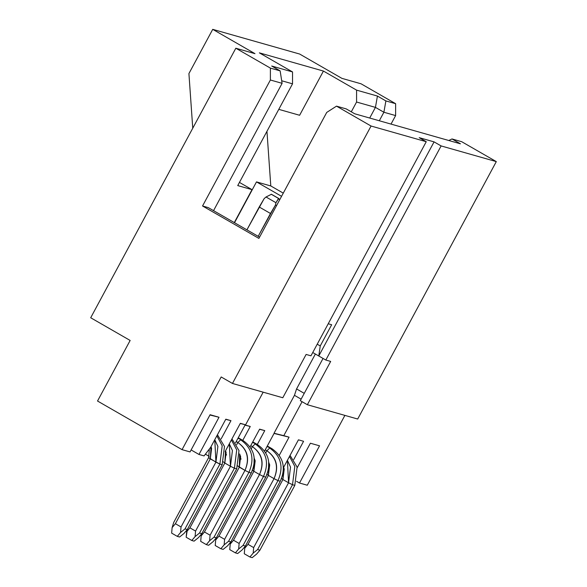 <?xml version="1.0" encoding="UTF-8"?>
<svg xmlns="http://www.w3.org/2000/svg" width="587" height="587" viewBox="0 0 587 587"><rect width="100%" height="100%" fill="white"/><g stroke="black" fill="none" stroke-linecap="round" stroke-linejoin="round"><path stroke-width="0.88" d="M281.562 196.315L256.49 181.889L234.514 222.715L256.49 181.889L281.562 196.315M239.445 182.41L252.028 189.652L234.294 222.59L252.028 189.652L239.445 182.41M270.79 185.954L256.49 181.889L270.79 185.954L283.272 193.13L270.79 185.954L266.953 131.319L270.79 185.954M237.735 185.587L252.028 189.652L237.735 185.587L292.524 83.831L237.735 185.587M351.297 111.816L356.573 102.028L356.58 90.134L323.43 71.056L299.619 115.272L323.43 71.056L259.381 52.859L292.539 71.937L292.524 83.831L281.694 80.757L292.524 83.831L292.539 71.937L271.686 66.015L292.539 71.937L259.381 52.859L323.43 71.056L356.58 90.134L356.573 102.028L351.297 111.816M209.199 456.356L205.399 454.177L209.199 456.356M210.674 447.309L204.071 455.908L198.978 454.463L219.01 417.262L209.941 415.002L219.01 417.262L198.978 454.463L191.127 449.943L198.978 454.463L204.071 455.908L210.674 447.309L225.812 419.191L210.674 447.309M230.962 420.659L225.724 419.353L230.962 420.659L225.812 419.191L230.962 420.659L221.116 438.944L230.962 420.659M240.34 423.322L225.203 451.432L240.34 423.322L245.601 424.812L240.34 423.322M240.252 423.484L245.601 424.812L240.252 423.484M245.102 425.017L235.497 442.862L245.102 425.017L250.245 426.478L245.102 425.017M245.014 425.179L250.245 426.478L245.014 425.179M242.769 440.36L250.245 426.478L242.769 440.36M259.623 429.148L250.018 446.986L259.623 429.148L264.774 430.609L259.623 429.148M259.542 429.302L264.774 430.609L259.542 429.302M257.297 444.491L264.774 430.609L257.297 444.491M274.063 433.433L289.061 437.161L274.034 433.243L294.454 395.322L296.567 388.939L315.366 354.027L296.567 388.939L304.249 393.356L296.567 388.939L294.454 395.322L274.034 433.243L283.8 435.664L302.085 401.699L283.8 435.664L289.061 437.161L274.063 433.433M279.214 455.446L289.061 437.161L279.214 455.446M298.438 439.824L283.301 467.942L298.438 439.824L303.582 441.292L298.438 439.824M293.735 459.577L303.582 441.292L293.735 459.577M299.649 54.041L341.905 78.357L361.064 83.802L341.905 78.357L299.649 54.041L212.729 29.35L188.919 73.566L192.756 128.223L188.919 73.566L212.729 29.35L299.649 54.041M254.985 53.666L212.729 29.35L254.985 53.666L235.827 48.222L254.985 53.666M278.781 109.351L299.619 115.272L278.781 109.351M263.174 392.175L245.601 424.812L263.174 392.175M264.546 451.109L274.151 433.272L264.546 451.109M301.124 399.16L294.454 395.322L301.124 399.16M300.309 400.679L323.048 358.444L300.309 400.679L307.353 404.729L330.672 361.423L325.829 360.044L441.116 145.928L434.072 141.878L419.206 137.651L426.25 141.709L310.963 355.817L306.113 354.445L282.795 397.751L232.459 383.45L221.189 376.964L182.051 449.649L190.056 451.924L210.087 414.723L219.01 417.262L210.087 414.723L190.056 451.924L182.051 449.649L221.189 376.964L232.459 383.45L282.795 397.751L306.113 354.445L310.963 355.817L426.25 141.709L371.065 126.029L232.459 383.45L371.065 126.029L426.25 141.709L419.206 137.651L434.072 141.878L318.785 355.993L434.072 141.878L441.116 145.928L325.829 360.044L318.785 355.993L325.829 360.044L330.672 361.423L307.353 404.729L300.309 400.679M328.221 323.76L331.662 324.736L320.245 345.934L318.785 355.993L312.739 352.516L318.785 355.993L320.245 345.934L331.662 324.736L328.221 323.76M317.222 344.195L320.245 345.934L317.222 344.195M310.391 443.222L297.242 467.641L310.391 443.222L319.541 445.819L299.509 483.02L307.287 485.229L344.892 415.391L307.287 485.229L299.509 483.02L296.552 481.318L299.509 483.02L319.541 445.819L310.391 443.222M369.707 118.038L375.438 107.384L356.573 102.028L375.438 107.384L377.434 96.055L356.58 90.134L377.434 96.055L385.886 100.92L395.631 103.686L361.064 83.802L395.631 103.686L395.616 115.58L391.03 124.099L395.616 115.58L383.891 112.249L379.305 120.768L383.891 112.249L375.438 107.384L369.707 118.038M357.696 419.03L307.353 404.729L357.696 419.03L496.301 161.608L441.116 145.928L496.301 161.608L461.734 141.724L451.997 138.95L460.45 143.815L354.695 113.775L346.242 108.911L336.505 106.144L371.065 126.029L336.505 106.144L326.732 112.418L258.896 238.403L202.544 205.986L270.38 80.001L270.394 68.107L280.138 70.873L271.686 66.015L280.138 70.873L270.394 68.107L235.827 48.222L270.394 68.107L270.38 80.001L202.544 205.986L208.268 207.615L259.579 237.133L208.268 207.615L202.544 205.986L258.896 238.403L326.732 112.418L336.505 106.144L346.242 108.911L354.695 113.775L460.45 143.815L451.997 138.95L461.734 141.724L496.301 161.608L357.696 419.03M130.145 340.453L90.699 317.758L235.827 48.222L90.699 317.758L130.145 340.453L97.53 401.024L130.145 340.453M97.53 401.024L182.051 449.649L97.53 401.024M282.105 83.332L213.551 210.652L282.105 83.332L270.38 80.001L282.105 83.332L280.138 70.873L282.105 83.332M377.434 96.055L375.438 107.384L383.891 112.249L385.886 100.92L377.434 96.055M395.631 103.686L385.886 100.92L383.891 112.249L395.616 115.58L395.631 103.686M448.798 140.506L451.997 138.95L448.798 140.506M270.482 213.485L259.212 206.998L246.914 229.847L264.157 198.626L259.212 206.998L270.482 213.485L258.185 236.334L275.428 205.112L270.482 213.485M276.638 205.457L275.428 205.112L275.956 202.706L266.028 196.99L264.157 198.626L266.028 196.99L271.407 194.282L266.028 196.99L275.956 202.706L275.428 205.112L276.638 205.457M278.737 198.494L275.956 202.706L278.517 198.435L271.187 194.216L278.869 198.553L279.588 199.969L278.737 198.494M267.29 446.01L271.972 448.703L267.29 446.01M267.019 446.516L271.972 448.703C283.404 456.811 286.17 467.663 280.278 481.252C286.17 467.663 283.404 456.811 271.972 448.703L267.019 446.516M265.251 449.803L266.909 450.757L269.682 448.05C281.114 456.158 283.881 467.01 277.989 480.599L280.278 481.252L245.381 546.057L242.101 549.953L237.676 553.526L242.101 549.953L245.381 546.057L280.278 481.252L277.989 480.599C283.881 467.01 281.114 456.158 269.682 448.05L266.909 450.757L265.251 449.803M265.713 452.973L266.909 450.757C276.704 457.706 279.082 467.003 274.034 478.654L277.989 480.599L243.091 545.411L245.381 546.057L243.091 545.411L277.989 480.599L274.034 478.654C278.854 467.076 276.484 457.779 266.909 450.757L265.713 452.973M252.77 441.886L257.444 444.579L252.77 441.886M252.491 442.393L257.444 444.579C268.875 452.687 271.642 463.532 265.757 477.121C271.642 463.532 268.875 452.687 257.444 444.579L252.491 442.393M250.722 445.672L252.388 446.634L255.162 443.926C266.586 452.034 269.36 462.886 263.468 476.475L265.757 477.121L230.86 541.933L227.573 545.829L223.148 549.395L227.573 545.829L230.86 541.933L265.757 477.121L263.468 476.475C269.36 462.886 266.586 452.034 255.162 443.926L252.388 446.634L250.722 445.672M251.192 448.85L252.388 446.634C262.184 453.582 264.554 462.879 259.505 474.523L263.468 476.475L228.57 541.28L230.86 541.933L228.57 541.28L263.468 476.475L259.505 474.523C264.333 462.952 261.956 453.648 252.388 446.634L251.192 448.85M238.241 437.755L242.923 440.448L238.241 437.755M237.97 438.269L242.923 440.448C254.354 448.556 257.121 459.408 251.229 472.997C257.121 459.408 254.354 448.556 242.923 440.448L237.97 438.269M236.201 441.549L237.86 442.503L240.633 439.802C252.065 447.91 254.831 458.755 248.939 472.344L251.229 472.997L216.332 537.809L213.052 541.698L208.62 545.272L213.052 541.698L216.332 537.809L251.229 472.997L248.939 472.344C254.831 458.755 252.065 447.91 240.633 439.802L237.86 442.503L236.201 441.549M236.664 444.726L237.86 442.503C247.655 449.451 250.033 458.755 244.977 470.4L248.939 472.344L214.042 537.156L216.332 537.809L214.042 537.156L248.939 472.344L244.977 470.4C249.805 458.821 247.435 449.525 237.86 442.503L236.664 444.726M290.059 455.387L297.095 467.061L294.806 485.376L297.095 467.061L290.059 455.387M289.494 456.444L294.813 466.416L292.517 484.723L294.806 485.376L259.909 550.188L256.622 554.077L252.197 557.65L256.622 554.077L259.909 550.188L294.806 485.376L292.517 484.723L294.813 466.416L289.494 456.444M288.555 482.778L292.517 484.723L257.62 549.535L259.909 550.188L257.62 549.535L292.517 484.723L288.555 482.778L287.403 460.325L290.521 467.083L288.555 482.778L253.657 547.59L253.195 553.108L257.62 549.535L253.195 553.108L249.908 556.997L252.197 557.65L249.908 556.997L253.195 553.108L253.657 547.59L288.555 482.778L282.919 479.535L288.555 482.778M283.646 467.296L282.919 479.535L284.233 469.072L283.646 467.296M281.246 478.244L282.919 479.535L248.022 544.347L253.657 547.59L248.022 544.347L282.919 479.535L281.246 478.244M268.663 462.152L268.398 475.411L274.034 478.654L239.136 543.467L238.667 548.977L243.091 545.411L238.667 548.977L235.387 552.873L237.676 553.526L235.387 552.873L238.667 548.977L239.136 543.467L274.034 478.654L268.398 475.411L269.704 464.948L268.663 462.152M266.718 474.113L268.398 475.411L233.501 540.223L239.136 543.467L233.501 540.223L268.398 475.411L266.718 474.113M254.134 458.021L253.87 471.288L259.505 474.523L224.608 539.336L224.146 544.853L228.57 541.28L224.146 544.853L220.859 548.75L223.148 549.395L220.859 548.75L224.146 544.853L224.608 539.336L259.505 474.523L253.87 471.288L255.184 460.817L254.134 458.021M252.197 469.989L253.87 471.288L218.973 536.092L224.608 539.336L218.973 536.092L253.87 471.288L252.197 469.989M237.669 465.865L239.342 467.157L240.655 456.693L239.613 453.898L239.342 467.157L244.977 470.4L210.087 535.212L209.618 540.722L214.042 537.156L209.618 540.722L210.087 535.212L244.977 470.4L237.669 465.865M239.753 455.842L241.059 459.173M231.96 438.885L238.997 450.559L236.7 468.866L238.997 450.559L231.96 438.885M231.395 439.934L236.715 449.906L234.418 468.221L236.7 468.866L201.811 533.678L198.523 537.575L201.811 533.678L236.7 468.866L234.418 468.221L236.715 449.906L231.395 439.934M230.456 466.276L234.418 468.221L199.521 533.033L201.811 533.678L199.521 533.033L234.418 468.221L230.456 466.276L229.304 443.816L232.423 450.574L230.456 466.276L195.559 531.081L195.097 536.599L199.521 533.033L195.097 536.599L191.81 540.495L194.099 541.141L198.523 537.575L194.099 541.141L191.81 540.495L195.097 536.599L195.559 531.081L230.456 466.276L224.821 463.033L230.456 466.276M225.547 450.787L224.821 463.033L226.134 452.57L225.547 450.787M223.148 461.734L224.821 463.033L189.924 527.845L195.559 531.081L189.924 527.845L224.821 463.033L223.148 461.734M225.232 451.719L226.531 455.042M208.62 457.611L210.293 458.902L211.606 448.439L211.027 446.663L210.293 458.902L219.89 464.097L222.18 464.743L224.476 446.428L217.432 434.762L224.476 446.428L222.18 464.743L187.282 529.555L184.002 533.451L179.571 537.017L184.002 533.451L187.282 529.555L222.18 464.743L219.89 464.097L222.187 445.782L216.867 435.811L222.187 445.782L219.89 464.097L184.993 528.902L187.282 529.555L184.993 528.902L219.89 464.097L215.928 462.145L214.776 439.692L217.894 446.45L215.928 462.145L181.031 526.957L180.569 532.475L184.993 528.902L180.569 532.475L181.031 526.957L215.928 462.145L208.62 457.611L209.376 448.996L208.62 457.611L173.723 522.423L172.116 527.61L175.396 523.714L210.293 458.902L175.396 523.714L181.031 526.957L175.396 523.714L172.116 527.61L173.723 522.423L208.62 457.611M245.469 545.903L244.742 548.243L248.022 544.347L244.742 548.243L245.469 545.903M230.94 541.779L230.214 544.12L233.501 540.223L230.214 544.12L230.94 541.779M216.42 537.648L215.693 539.989L218.973 536.092L215.693 539.989L216.42 537.648M201.891 533.524L201.165 535.865L204.452 531.969L239.342 467.157L204.452 531.969L210.087 535.212L204.452 531.969L201.165 535.865L201.891 533.524M187.363 529.393L186.644 531.734L189.924 527.845L186.644 531.734L186.174 537.252L191.81 540.495L186.174 537.252L187.363 529.393M244.273 553.761L244.742 548.243L244.273 553.761L249.908 556.997L244.273 553.761M229.752 549.63L230.214 544.12L229.752 549.63L235.387 552.873L229.752 549.63M215.224 545.506L215.693 539.989L215.224 545.506L220.859 548.75L215.224 545.506M200.703 541.375L201.165 535.865L200.703 541.375L206.338 544.619L209.618 540.722L206.338 544.619L208.62 545.272L206.338 544.619L200.703 541.375M171.653 533.128L172.116 527.61L171.653 533.128L177.289 536.371L180.569 532.475L177.289 536.371L179.571 537.017L177.289 536.371L171.653 533.128M278.876 198.553L271.539 194.334"/></g></svg>
